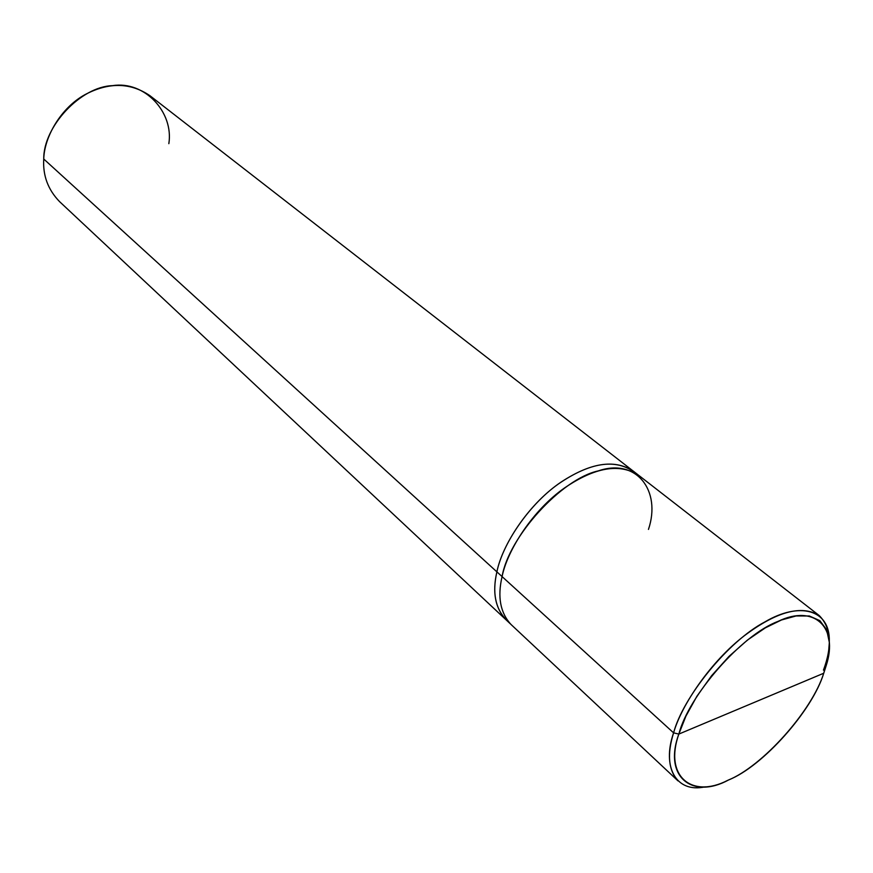 <?xml version="1.0" encoding="UTF-8"?>
<svg xmlns="http://www.w3.org/2000/svg" width="873" height="873" viewBox="0 0 873 873"><rect width="100%" height="100%" fill="white"/><g stroke="black" fill="none" stroke-linecap="round" stroke-linejoin="round"><path stroke-width="1.31" d="M648.464 529.42C661.548 490.561 636.319 457.736 598.256 470.907C561.699 478.699 508.599 536.939 502.084 576.595L673.596 732.851L678.845 734.073L823.741 673.236C811.868 711.168 762.162 766.69 727.678 780.364C691.722 799.002 663.884 776.206 678.845 734.073C663.011 776.959 692.496 799.832 728.78 779.862C762.937 766.298 812.61 710.284 823.741 673.236L678.845 734.073L685.905 716.166L696.927 696.207L711.626 675.68L728.988 656.398L747.452 640.073L765.392 627.829L781.488 619.972L796.1 615.956L809.315 615.989L819.845 620.638L826.666 629.749L829.35 642.441L828.128 657.413L823.741 673.236L826.131 665.804C838.942 627.207 814.094 603.843 777.93 621.434C741.744 634.824 688.557 695.781 678.845 734.073L673.596 732.851C666.917 754.196 668.402 770.215 678.037 780.909L511.065 624.522C500.316 612.933 497.326 596.957 502.084 576.595C507.508 549.477 533.556 509.657 564.329 488.094C594.742 467.295 619.481 462.996 638.523 475.196L819.201 615.53C801.621 604.716 776.654 611.471 744.287 635.773C711.473 660.937 681.573 704.511 673.596 732.851C682.773 697.68 727.733 641.349 764.966 621.882C798.926 601.737 830.256 608.896 829.295 641.469M705.242 786.813C676.073 793.437 661.69 766.876 673.596 732.851L502.084 576.595M823.457 670.148C832.471 645.714 831.052 627.512 819.201 615.53M510.563 624.042L506.515 620.245C495.307 608.688 492.11 592.56 496.89 571.859C492.176 592.189 495.22 608.154 505.991 619.765C495.22 608.154 492.186 592.189 496.901 571.859L502.084 576.584L496.901 571.859C491.826 594.011 495.744 610.718 508.643 621.969M635.631 473.199C617.211 458.674 592.429 461.599 561.284 481.951C529.747 502.968 502.324 544.032 496.901 571.859L496.901 571.859C502.248 544.785 528.176 505.085 558.884 483.631C589.231 462.93 613.948 458.696 633.034 470.929C613.948 458.696 589.231 462.93 558.884 483.631C528.176 505.085 502.237 544.785 496.89 571.859L496.89 571.859C502.259 544.632 528.492 504.649 559.375 483.282C589.886 462.646 614.614 458.674 633.58 471.365L149.938 95.692C130.361 82.378 108.689 82.04 84.932 94.677C60.968 107.826 44.261 136.919 43.748 159.017L496.89 571.859L43.748 159.017C42.733 175.484 47.993 189.681 59.539 201.598L505.991 619.765M168.838 143.674C173.869 112.311 144.623 80.534 112.552 85.652C80.905 86.471 43.257 126.53 43.748 159.017M637.967 474.77L633.034 470.929"/></g></svg>
